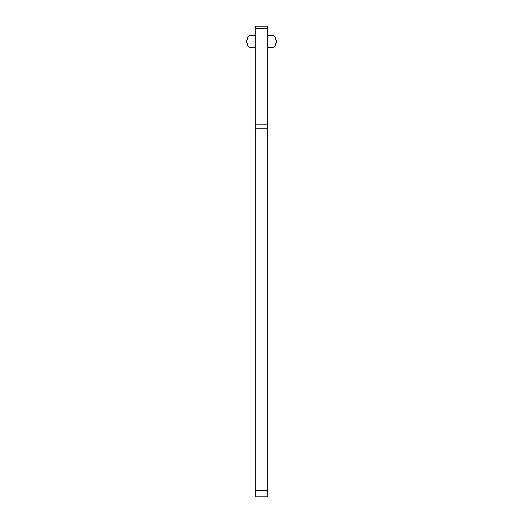 <?xml version="1.0" encoding="UTF-8"?>
<svg xmlns="http://www.w3.org/2000/svg" width="523" height="523" viewBox="0 0 523 523"><rect width="100%" height="100%" fill="white"/><g stroke="black" fill="none" stroke-linecap="round" stroke-linejoin="round"><path stroke-width="0.78" d="M267.776 28.471L267.776 26.15L255.224 26.15L255.224 28.471L267.776 28.471L267.776 124.834L255.224 124.834L255.224 496.85L267.776 496.85L267.776 490.574L255.224 490.574M255.224 128.795L267.776 128.795L267.776 124.834M267.776 128.795L267.776 490.574M267.776 35.564L272.483 35.564A3.138 3.138 0 0 1 275.621 38.702L275.621 39.565A2.51 2.51 0 0 1 275.621 43.487L275.621 44.35A3.138 3.138 0 0 1 272.483 47.488L267.776 47.488M255.224 47.488L250.517 47.488A3.138 3.138 0 0 1 247.379 44.35L247.379 43.487A2.51 2.51 0 0 1 247.379 39.565L247.379 38.702A3.138 3.138 0 0 1 250.517 35.564L255.224 35.564M255.224 124.834L255.224 28.471"/></g></svg>
